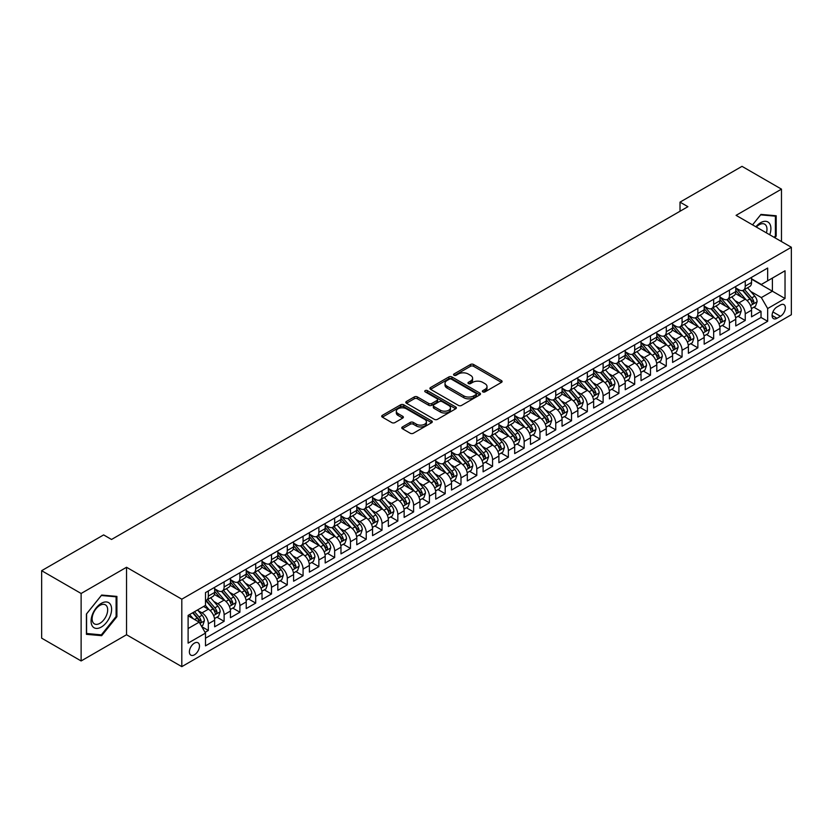 <?xml version="1.0" encoding="UTF-8"?>
<svg xmlns="http://www.w3.org/2000/svg" width="833" height="833" viewBox="0 0 833 833"><rect width="100%" height="100%" fill="white"/><g stroke="black" fill="none" stroke-linecap="round" stroke-linejoin="round"><path stroke-width="1.25" d="M482.828 391.885A1.531 0.885 0 0 0 485.004 391.885L501.466 382.378A2.197 1.27 0 0 0 502.112 381.483A2.197 1.27 0 0 0 501.466 380.587L473.571 364.479A2.197 1.27 0 0 0 470.468 364.479L453.995 373.986A1.531 0.885 0 0 0 453.548 374.611A1.531 0.885 0 0 0 453.995 375.246A1.531 0.885 0 0 0 456.172 375.246L458.296 374.007A7.018 4.05 0 0 1 468.219 374.007L470.541 375.35A7.018 4.05 0 0 1 472.603 378.213A7.018 4.05 0 0 1 470.541 381.077L468.417 382.316A1.531 0.885 0 0 0 467.969 382.941A1.531 0.885 0 0 0 468.417 383.565A1.531 0.885 0 0 0 470.583 383.565L472.717 382.337A7.018 4.05 0 0 1 482.64 382.337L484.962 383.68A7.018 4.05 0 0 1 487.013 386.543A7.018 4.05 0 0 1 484.962 389.407L482.828 390.635A1.531 0.885 0 0 0 482.38 391.26A1.531 0.885 0 0 0 482.828 391.885L482.828 390.635M194.433 654.8A7.143 4.123 120 0 0 199.097 648.501A7.143 4.123 120 0 0 198.004 642.774A7.143 4.123 120 0 0 194.433 643.128A7.143 4.123 120 0 0 189.768 649.428A7.143 4.123 120 0 0 190.861 655.155A7.143 4.123 120 0 0 194.433 654.8M402.422 426.944A2.197 1.27 0 0 0 401.777 427.839A2.197 1.27 0 0 0 402.422 428.735L410.252 433.254A2.197 1.27 0 0 0 413.345 433.254L431.64 422.695A2.197 1.27 0 0 0 432.285 421.8A2.197 1.27 0 0 0 431.64 420.904L403.734 404.796A2.197 1.27 0 0 0 400.642 404.796L382.347 415.355A2.197 1.27 0 0 0 381.701 416.25A2.197 1.27 0 0 0 382.347 417.146L391.802 422.602A2.197 1.27 0 0 0 394.904 422.602L402.735 418.083A2.197 1.27 0 0 0 403.37 417.187A2.197 1.27 0 0 0 402.735 416.292L398.039 413.584A5.862 3.384 0 0 1 396.321 411.19A5.862 3.384 0 0 1 399.944 408.066A5.862 3.384 0 0 1 406.337 408.805L424.705 419.405A5.862 3.384 0 0 1 426.423 421.8A5.862 3.384 0 0 1 422.8 424.924A5.862 3.384 0 0 1 416.406 424.195L413.345 422.425A2.197 1.27 0 0 0 410.252 422.425L402.422 426.944L402.422 428.735L410.252 424.247L410.252 422.425M126.533 567.273L81.124 593.481L41.65 570.688L41.65 638.161L81.124 660.954L126.533 634.746L181.802 666.65L181.802 599.187L126.533 567.273L126.533 634.746M781.479 241.56L781.479 189.143L736.08 215.351L791.35 247.266L181.802 599.187M781.479 189.143L742.005 166.35L680.02 202.138L680.02 211.249M41.65 570.688L103.636 534.911L111.528 539.472L687.912 206.688L680.02 202.138M458.452 405.421A2.197 1.27 0 0 0 461.555 405.421L479.85 394.863A2.197 1.27 0 0 0 480.485 393.967A2.197 1.27 0 0 0 479.85 393.072L451.944 376.964A2.197 1.27 0 0 0 448.841 376.964L430.557 387.522A2.197 1.27 0 0 0 429.911 388.417A2.197 1.27 0 0 0 430.557 389.313L458.452 405.421M425.819 392.218A1.531 0.885 0 0 1 427.381 392.437L427.381 390.615L455.745 406.993A2.197 1.27 0 0 1 456.38 407.878A2.197 1.27 0 0 1 455.745 408.774L437.45 419.343A2.197 1.27 0 0 1 434.347 419.343L406.452 403.234L406.452 401.444A2.197 1.27 0 0 0 405.806 402.339A2.197 1.27 0 0 0 406.452 403.234M406.452 401.444L414.282 396.924A2.197 1.27 0 0 1 417.375 396.924L428.693 403.453A2.197 1.27 0 0 0 431.796 403.453L436.992 400.454A2.197 1.27 0 0 0 437.627 399.559A2.197 1.27 0 0 0 436.992 398.663L425.205 391.864A1.531 0.885 0 0 1 424.757 391.239A1.531 0.885 0 0 1 425.705 390.417A1.531 0.885 0 0 1 427.381 390.615M205.053 632.351L208.333 630.456L201.773 626.676M198.046 610.568L202.013 612.859A8.934 5.154 60 0 1 208.333 623.802L214.643 620.158L214.643 626.812L224.119 621.335L216.934 617.191M213.842 601.457L217.809 603.748A8.934 5.154 60 0 1 224.119 614.681L230.439 611.037L230.439 617.69L239.914 612.224L232.73 608.069M229.627 592.336L233.594 594.627A8.934 5.154 60 0 1 239.914 605.57L246.224 601.915L246.224 608.579L255.7 603.102L248.515 598.958M245.423 583.215L249.39 585.505A8.934 5.154 60 0 1 255.7 596.449L262.02 592.804L262.02 599.458L271.496 593.991L264.311 589.837M261.218 574.104L265.175 576.394A8.934 5.154 60 0 1 271.496 587.327L277.816 583.683L277.816 590.337L287.291 584.87L280.096 580.726M277.004 564.982L280.971 567.273A8.934 5.154 60 0 1 287.291 578.217L293.601 574.572L293.601 581.226L303.077 575.749L295.892 571.605M292.799 555.871L296.756 558.162A8.934 5.154 60 0 1 303.077 569.095L309.397 565.451L309.397 572.104L318.872 566.638L311.688 562.483M308.585 546.75L312.552 549.041A8.934 5.154 60 0 1 318.872 559.984L325.182 556.329L325.182 562.993L334.658 557.516L327.473 553.372M324.381 537.639L328.348 539.919A8.934 5.154 60 0 1 334.658 550.863L340.978 547.219L340.978 553.872L350.454 548.406L343.269 544.251M340.166 528.518L344.133 530.808A8.934 5.154 60 0 1 350.454 541.742L356.774 538.097L356.774 544.751L366.239 539.284L359.054 535.14M355.962 519.396L359.929 521.687A8.934 5.154 60 0 1 366.239 532.631L372.559 528.986L372.559 535.64L382.035 530.163L374.85 526.019M371.757 510.285L375.714 512.576A8.934 5.154 60 0 1 382.035 523.509L388.355 519.865L388.355 526.518L397.83 521.052L390.646 516.908M387.543 501.164L391.51 503.455A8.934 5.154 60 0 1 397.83 514.398L404.14 510.744L404.14 517.408L413.616 511.931L406.431 507.786M403.339 492.053L407.306 494.333A8.934 5.154 60 0 1 413.616 505.277L419.936 501.633L419.936 508.286L429.411 502.82L422.227 498.665M419.124 482.932L423.091 485.223A8.934 5.154 60 0 1 429.411 496.166L435.721 492.511L435.721 499.165L445.197 493.698L438.012 489.554M434.92 473.81L438.887 476.101A8.934 5.154 60 0 1 445.197 487.045L451.517 483.4L451.517 490.054L460.993 484.587L453.808 480.433M450.715 464.699L454.672 466.99A8.934 5.154 60 0 1 460.993 477.923L467.313 474.279L467.313 480.933L476.788 475.466L469.604 471.322M466.501 455.578L470.468 457.869A8.934 5.154 60 0 1 476.788 468.812L483.098 465.168L483.098 471.822L492.574 466.345L485.389 462.2M482.297 446.467L486.264 448.748A8.934 5.154 60 0 1 492.574 459.691L498.894 456.047L498.894 462.7L508.369 457.234L501.185 453.079M498.082 437.346L502.049 439.637A8.934 5.154 60 0 1 508.369 450.58L514.679 446.925L514.679 453.589L524.155 448.112L516.97 443.968M513.878 428.224L517.845 430.515A8.934 5.154 60 0 1 524.155 441.459L530.475 437.814L530.475 444.468L539.951 439.001L532.766 434.847M529.673 419.114L533.63 421.404A8.934 5.154 60 0 1 539.951 432.337L546.271 428.693L546.271 435.347L555.746 429.88L548.551 425.736M545.459 409.992L549.426 412.283A8.934 5.154 60 0 1 555.746 423.226L562.056 419.582L562.056 426.236L571.532 420.759L564.347 416.615M561.255 400.881L565.211 403.162A8.934 5.154 60 0 1 571.532 414.105L577.852 410.461L577.852 417.114L587.327 411.648L580.143 407.493M577.04 391.76L581.007 394.051A8.934 5.154 60 0 1 587.327 404.994L593.637 401.339L593.637 408.003L603.113 402.526L595.928 398.382M592.836 382.639L596.803 384.929A8.934 5.154 60 0 1 603.113 395.873L609.433 392.228L609.433 398.882L618.909 393.415L611.724 389.261M608.621 373.528L612.588 375.818A8.934 5.154 60 0 1 618.909 386.751L625.219 383.107L625.219 389.761L634.694 384.294L627.509 380.15M624.417 364.406L628.384 366.697A8.934 5.154 60 0 1 634.694 377.641L641.014 373.996L641.014 380.65L650.49 375.173L643.305 371.029M640.213 355.295L644.169 357.576A8.934 5.154 60 0 1 650.49 368.519L656.81 364.875L656.81 371.528L666.285 366.062L659.101 361.907M655.998 346.174L659.965 348.465A8.934 5.154 60 0 1 666.285 359.408L672.595 355.753L672.595 362.417L682.071 356.941L674.886 352.796M671.794 337.053L675.761 339.343A8.934 5.154 60 0 1 682.071 350.287L688.391 346.643L688.391 353.296L697.867 347.83L690.682 343.675M687.579 327.942L691.546 330.232A8.934 5.154 60 0 1 697.867 341.166L704.177 337.521L704.177 344.175L713.652 338.708L706.467 334.564M703.375 318.82L707.342 321.111A8.934 5.154 60 0 1 713.652 332.055L719.972 328.41L719.972 335.064L729.448 329.587L722.263 325.443M719.171 309.709L723.127 312A8.934 5.154 60 0 1 729.448 322.933L735.768 319.289L735.768 325.942L745.243 320.476L745.243 313.822A8.934 5.154 -120 0 0 738.923 302.879L734.956 300.588M738.059 316.321L745.243 320.476M214.643 620.158A8.934 5.154 -120 0 0 208.333 609.215L203.596 606.476M230.439 611.037A8.934 5.154 -120 0 0 224.119 600.093L214.352 594.46M246.224 601.915A8.934 5.154 -120 0 0 239.914 590.982L230.147 585.339M262.02 592.804A8.934 5.154 -120 0 0 255.7 581.861L245.933 576.228M277.816 583.683A8.934 5.154 -120 0 0 271.496 572.74L261.729 567.106M293.601 574.572A8.934 5.154 -120 0 0 287.291 563.629L277.524 557.985M309.397 565.451A8.934 5.154 -120 0 0 303.077 554.507L293.31 548.874M325.182 556.329A8.934 5.154 -120 0 0 318.872 545.396L309.105 539.753M340.978 547.219A8.934 5.154 -120 0 0 334.658 536.275L324.891 530.642M356.774 538.097A8.934 5.154 -120 0 0 350.454 527.164L340.687 521.52M372.559 528.986A8.934 5.154 -120 0 0 366.239 518.043L356.482 512.399M388.355 519.865A8.934 5.154 -120 0 0 382.035 508.921L372.268 503.288M404.14 510.744A8.934 5.154 -120 0 0 397.83 499.81L388.063 494.167M419.936 501.633A8.934 5.154 -120 0 0 413.616 490.689L403.849 485.056M435.721 492.511A8.934 5.154 -120 0 0 429.411 481.578L419.645 475.935M451.517 483.4A8.934 5.154 -120 0 0 445.197 472.457L435.43 466.813M467.313 474.279A8.934 5.154 -120 0 0 460.993 463.335L451.226 457.702M483.098 465.168A8.934 5.154 -120 0 0 476.788 454.224L467.021 448.581M498.894 456.047A8.934 5.154 -120 0 0 492.574 445.103L482.807 439.47M514.679 446.925A8.934 5.154 -120 0 0 508.369 435.992L498.603 430.349M530.475 437.814A8.934 5.154 -120 0 0 524.155 426.871L514.388 421.238M546.271 428.693A8.934 5.154 -120 0 0 539.951 417.75L530.184 412.116M562.056 419.582A8.934 5.154 -120 0 0 555.746 408.639L545.979 402.995M577.852 410.461A8.934 5.154 -120 0 0 571.532 399.517L561.765 393.884M593.637 401.339A8.934 5.154 -120 0 0 587.327 390.406L577.561 384.763M609.433 392.228A8.934 5.154 -120 0 0 603.113 381.285L593.346 375.652M625.219 383.107A8.934 5.154 -120 0 0 618.909 372.164L609.142 366.53M641.014 373.996A8.934 5.154 -120 0 0 634.694 363.053L624.937 357.409M656.81 364.875A8.934 5.154 -120 0 0 650.49 353.931L640.723 348.298M672.595 355.753A8.934 5.154 -120 0 0 666.285 344.82L656.519 339.177M688.391 346.643A8.934 5.154 -120 0 0 682.071 335.699L672.304 330.066M704.177 337.521A8.934 5.154 -120 0 0 697.867 326.578L688.1 320.944M719.972 328.41A8.934 5.154 -120 0 0 713.652 317.467L703.885 311.823M735.768 319.289A8.934 5.154 -120 0 0 729.448 308.345L719.681 302.712M780.459 304.972L776.981 306.981A6.924 3.998 120 0 0 772.462 313.083A6.924 3.998 120 0 0 773.513 318.633A6.924 3.998 120 0 0 776.981 318.289L780.459 316.28A6.924 3.998 120 0 0 784.978 310.178A6.924 3.998 120 0 0 783.915 304.628A6.924 3.998 120 0 0 780.459 304.972M181.802 666.65L791.35 314.728L791.35 247.266M188.112 628.54L199.17 622.157L205.491 633.101L205.491 645.867L767.662 321.299L767.662 308.533L761.341 297.589L750.752 291.467M205.491 633.101L188.112 643.128L188.112 615.41L205.491 605.383L205.491 592.617L767.662 268.049L767.662 280.815L785.03 270.787L785.03 298.506L767.662 308.533M214.643 588.796L217.809 590.618A8.934 5.154 60 0 0 222.265 591.055L228.586 587.411A8.934 5.154 -120 0 0 230.439 583.319L230.439 578.217M230.439 579.674L233.594 581.496A8.934 5.154 60 0 0 238.061 581.944L244.381 578.289A8.934 5.154 -120 0 0 246.224 574.208L246.224 569.095M246.224 570.553L249.39 572.375A8.934 5.154 60 0 0 253.857 572.823L260.167 569.178A8.934 5.154 -120 0 0 262.02 565.086L262.02 559.984M262.02 561.442L265.175 563.264A8.934 5.154 60 0 0 269.642 563.702L275.962 560.057A8.934 5.154 -120 0 0 277.816 555.965L277.816 550.863M277.816 552.321L280.971 554.143A8.934 5.154 60 0 0 285.438 554.591L291.748 550.946A8.934 5.154 -120 0 0 293.601 546.854L293.601 541.742M293.601 543.21L296.756 545.032A8.934 5.154 60 0 0 301.223 545.469L307.544 541.825A8.934 5.154 -120 0 0 309.397 537.733L309.397 532.631M309.397 534.088L312.552 535.911A8.934 5.154 60 0 0 317.019 536.358L323.339 532.704A8.934 5.154 -120 0 0 325.182 528.622L325.182 523.509M325.182 524.967L328.348 526.789A8.934 5.154 60 0 0 332.815 527.237L339.125 523.593A8.934 5.154 -120 0 0 340.978 519.5L340.978 514.398M340.978 515.856L344.133 517.678A8.934 5.154 60 0 0 348.6 518.116L354.92 514.471A8.934 5.154 -120 0 0 356.774 510.379L356.774 505.277M356.774 506.735L359.929 508.557A8.934 5.154 60 0 0 364.396 509.005L370.706 505.36A8.934 5.154 -120 0 0 372.559 501.268L372.559 496.156M372.559 497.624L375.714 499.446A8.934 5.154 60 0 0 380.181 499.883L386.502 496.239A8.934 5.154 -120 0 0 388.355 492.147L388.355 487.045M388.355 488.502L391.51 490.325A8.934 5.154 60 0 0 395.977 490.772L402.297 487.118A8.934 5.154 -120 0 0 404.14 483.036L404.14 477.923M404.14 479.381L407.306 481.214A8.934 5.154 60 0 0 411.773 481.651L418.083 478.007A8.934 5.154 -120 0 0 419.936 473.915L419.936 468.812M419.936 470.27L423.091 472.092A8.934 5.154 60 0 0 427.558 472.53L433.878 468.885A8.934 5.154 -120 0 0 435.721 464.793L435.721 459.691M435.721 461.149L438.887 462.971A8.934 5.154 60 0 0 443.354 463.419L449.664 459.774A8.934 5.154 -120 0 0 451.517 455.682L451.517 450.57M451.517 452.038L454.672 453.86A8.934 5.154 60 0 0 459.139 454.297L465.46 450.653A8.934 5.154 -120 0 0 467.313 446.561L467.313 441.459M467.313 442.917L470.468 444.739A8.934 5.154 60 0 0 474.935 445.186L481.255 441.532A8.934 5.154 -120 0 0 483.098 437.45L483.098 432.337M483.098 433.795L486.264 435.628A8.934 5.154 60 0 0 490.72 436.065L497.041 432.421A8.934 5.154 -120 0 0 498.894 428.329L498.894 423.226M498.894 424.684L502.049 426.506A8.934 5.154 60 0 0 506.516 426.944L512.836 423.299A8.934 5.154 -120 0 0 514.679 419.207L514.679 414.105M514.679 415.563L517.845 417.385A8.934 5.154 60 0 0 522.312 417.833L528.622 414.188A8.934 5.154 -120 0 0 530.475 410.096L530.475 404.994M530.475 406.452L533.63 408.274A8.934 5.154 60 0 0 538.097 408.711L544.418 405.067A8.934 5.154 -120 0 0 546.271 400.975L546.271 395.873M546.271 397.331L549.426 399.153A8.934 5.154 60 0 0 553.893 399.601L560.203 395.946A8.934 5.154 -120 0 0 562.056 391.864L562.056 386.751M562.056 388.209L565.211 390.042A8.934 5.154 60 0 0 569.678 390.479L575.999 386.835A8.934 5.154 -120 0 0 577.852 382.743L577.852 377.641M577.852 379.098L581.007 380.92A8.934 5.154 60 0 0 585.474 381.358L591.794 377.713A8.934 5.154 -120 0 0 593.637 373.632L593.637 368.519M593.637 369.977L596.803 371.799A8.934 5.154 60 0 0 601.27 372.247L607.58 368.603A8.934 5.154 -120 0 0 609.433 364.51L609.433 359.408M609.433 360.866L612.588 362.688A8.934 5.154 60 0 0 617.055 363.126L623.376 359.481A8.934 5.154 -120 0 0 625.219 355.389L625.219 350.287M625.219 351.745L628.384 353.567A8.934 5.154 60 0 0 632.851 354.015L639.161 350.36A8.934 5.154 -120 0 0 641.014 346.278L641.014 341.166M641.014 342.623L644.169 344.456A8.934 5.154 60 0 0 648.636 344.893L654.957 341.249A8.934 5.154 -120 0 0 656.81 337.157L656.81 332.055M656.81 333.512L659.965 335.335A8.934 5.154 60 0 0 664.432 335.782L670.752 332.128A8.934 5.154 -120 0 0 672.595 328.046L672.595 322.933M672.595 324.391L675.761 326.213A8.934 5.154 60 0 0 680.228 326.661L686.538 323.017A8.934 5.154 -120 0 0 688.391 318.924L688.391 313.822M688.391 315.28L691.546 317.102A8.934 5.154 60 0 0 696.013 317.54L702.334 313.895A8.934 5.154 -120 0 0 704.177 309.803L704.177 304.701M704.177 306.159L707.342 307.981A8.934 5.154 60 0 0 711.809 308.429L718.119 304.774A8.934 5.154 -120 0 0 719.972 300.692L719.972 295.58M719.972 297.048L723.127 298.87A8.934 5.154 60 0 0 727.594 299.307L733.915 295.663A8.934 5.154 -120 0 0 735.768 291.571L735.768 286.469M205.491 638.203L761.029 317.467L761.029 311.355L751.553 316.832L751.553 310.168A8.934 5.154 -120 0 0 745.243 299.234L735.477 293.591M735.768 287.926L738.923 289.749A8.934 5.154 -120 0 0 743.39 290.196A8.934 5.154 -120 0 0 745.243 286.104L745.243 280.992M743.39 290.196L749.71 286.542A8.934 5.154 -120 0 0 751.553 282.46L751.553 277.347M208.333 590.982L208.333 596.084A8.934 5.154 60 0 1 206.48 600.177A8.934 5.154 60 0 1 205.491 600.531M206.48 600.177L212.8 596.522A8.934 5.154 -120 0 0 214.643 592.44L214.643 587.327M224.119 581.861L224.119 586.963A8.934 5.154 60 0 1 222.265 591.055M239.914 572.74L239.914 577.852A8.934 5.154 60 0 1 238.061 581.944M255.7 563.629L255.7 568.731A8.934 5.154 60 0 1 253.857 572.823M271.496 554.507L271.496 559.62A8.934 5.154 60 0 1 269.642 563.702M287.291 545.396L287.291 550.498A8.934 5.154 60 0 1 285.438 554.591M303.077 536.275L303.077 541.377A8.934 5.154 60 0 1 301.223 545.469M318.872 527.154L318.872 532.266A8.934 5.154 60 0 1 317.019 536.358M334.658 518.043L334.658 523.145A8.934 5.154 60 0 1 332.815 527.237M350.454 508.921L350.454 514.034A8.934 5.154 60 0 1 348.6 518.116M366.239 499.81L366.239 504.913A8.934 5.154 60 0 1 364.396 509.005M382.035 490.689L382.035 495.791A8.934 5.154 60 0 1 380.181 499.883M397.83 481.578L397.83 486.68A8.934 5.154 60 0 1 395.977 490.772M413.616 472.457L413.616 477.559A8.934 5.154 60 0 1 411.773 481.651M429.411 463.335L429.411 468.448A8.934 5.154 60 0 1 427.558 472.53M445.197 454.224L445.197 459.327A8.934 5.154 60 0 1 443.354 463.419M460.993 445.103L460.993 450.205A8.934 5.154 60 0 1 459.139 454.297M476.788 435.992L476.788 441.094A8.934 5.154 60 0 1 474.935 445.186M492.574 426.871L492.574 431.973A8.934 5.154 60 0 1 490.72 436.065M508.369 417.75L508.369 422.862A8.934 5.154 60 0 1 506.516 426.944M524.155 408.639L524.155 413.741A8.934 5.154 60 0 1 522.312 417.833M539.951 399.517L539.951 404.63A8.934 5.154 60 0 1 538.097 408.711M555.746 390.406L555.746 395.508A8.934 5.154 60 0 1 553.893 399.601M571.532 381.285L571.532 386.387A8.934 5.154 60 0 1 569.678 390.479M587.327 372.164L587.327 377.276A8.934 5.154 60 0 1 585.474 381.358M603.113 363.053L603.113 368.155A8.934 5.154 60 0 1 601.27 372.247M618.909 353.931L618.909 359.044A8.934 5.154 60 0 1 617.055 363.126M634.694 344.82L634.694 349.922A8.934 5.154 60 0 1 632.851 354.015M650.49 335.699L650.49 340.801A8.934 5.154 60 0 1 648.636 344.893M666.285 326.578L666.285 331.69A8.934 5.154 60 0 1 664.432 335.782M682.071 317.467L682.071 322.569A8.934 5.154 60 0 1 680.228 326.661M697.867 308.345L697.867 313.458A8.934 5.154 60 0 1 696.013 317.54M713.652 299.234L713.652 304.337A8.934 5.154 60 0 1 711.809 308.429M729.448 290.113L729.448 295.215A8.934 5.154 60 0 1 727.594 299.307M729.448 322.933L729.448 329.587M713.652 332.055L713.652 338.708M697.867 341.166L697.867 347.83M682.071 350.287L682.071 356.941M666.285 359.408L666.285 366.062M650.49 368.519L650.49 375.173M634.694 377.641L634.694 384.294M618.909 386.751L618.909 393.415M603.113 395.873L603.113 402.526M587.327 404.994L587.327 411.648M571.532 414.105L571.532 420.759M555.746 423.226L555.746 429.88M539.951 432.337L539.951 439.001M524.155 441.459L524.155 448.112M508.369 450.58L508.369 457.234M492.574 459.691L492.574 466.345M476.788 468.812L476.788 475.466M460.993 477.923L460.993 484.587M445.197 487.045L445.197 493.698M429.411 496.166L429.411 502.82M413.616 505.277L413.616 511.931M397.83 514.398L397.83 521.052M382.035 523.509L382.035 530.163M366.239 532.631L366.239 539.284M350.454 541.742L350.454 548.406M334.658 550.863L334.658 557.516M318.872 559.984L318.872 566.638M303.077 569.095L303.077 575.749M287.291 578.217L287.291 584.87M271.496 587.327L271.496 593.991M255.7 596.449L255.7 603.102M239.914 605.57L239.914 612.224M224.119 614.681L224.119 621.335M208.333 623.802L208.333 630.456M199.17 622.157L188.112 615.774M761.341 297.589L772.399 291.206L772.399 278.076L785.03 270.787M751.553 279.17L785.03 298.506M751.553 278.805L761.341 284.459L767.662 280.815M81.124 593.481L81.124 660.954M753.844 307.21L761.029 311.355M761.029 317.467L767.662 321.299M774.857 237.738L776.189 236.093L776.189 215.768L760.956 214.404L752.553 224.858L760.633 214.862L775.398 216.174L775.398 235.864L774.201 237.363M86.424 634.33L101.657 635.683L116.901 616.732L116.901 596.407L101.657 595.054L86.424 614.004L86.424 634.33M775.398 235.635L776.189 236.093M116.11 616.274L116.901 616.732M100.043 634.756L101.657 635.683M483.442 392.104L484.962 391.229A7.018 4.05 0 0 0 487.013 388.365L487.013 386.543M472.603 378.213L472.603 380.046A7.018 4.05 0 0 1 470.541 382.909L469.031 383.784M501.435 382.399L473.571 366.301A2.197 1.27 0 0 0 470.468 366.301L454.61 375.454M479.818 394.884L451.944 378.786A2.197 1.27 0 0 0 448.841 378.786L430.588 389.334M475.966 394.592A1.531 0.885 0 0 0 476.424 393.967A1.531 0.885 0 0 0 475.966 393.343L451.476 379.202A1.531 0.885 0 0 0 449.31 379.202L447.061 380.504A7.018 4.05 0 0 0 445.009 383.367A7.018 4.05 0 0 0 447.061 386.231L463.804 395.894A7.018 4.05 0 0 0 473.727 395.894L475.966 394.592L475.966 396.414A1.531 0.885 0 0 0 476.424 395.79L476.424 393.967M445.009 383.367L445.009 385.19A7.018 4.05 0 0 0 447.061 388.053L447.061 386.231M475.966 396.414L473.727 397.716A7.018 4.05 0 0 1 463.804 397.716L447.061 388.053M406.483 403.245L414.282 398.747L414.282 396.924M437.627 399.559L437.627 401.381A2.197 1.27 0 0 1 436.992 402.277L431.796 405.275A2.197 1.27 0 0 1 428.693 405.275L417.375 398.747A2.197 1.27 0 0 0 414.282 398.747M427.381 392.437L455.713 408.795M440.438 410.232A5.862 3.384 0 0 0 446.821 410.971A5.862 3.384 0 0 0 450.445 407.837A5.862 3.384 0 0 0 448.727 405.442L442.261 401.704A2.197 1.27 0 0 0 439.158 401.704L433.962 404.703A2.197 1.27 0 0 0 433.327 405.598A2.197 1.27 0 0 0 433.962 406.494L440.438 410.232L440.438 412.054A5.862 3.384 0 0 0 446.821 412.793A5.862 3.384 0 0 0 450.445 409.659L450.445 407.837M433.327 405.598L433.327 407.42A2.197 1.27 0 0 0 433.962 408.316L433.962 406.494M440.438 412.054L433.962 408.316M426.423 421.8L426.423 423.622A5.862 3.384 0 0 1 422.8 426.746A5.862 3.384 0 0 1 416.406 426.017L413.345 424.247A2.197 1.27 0 0 0 410.252 424.247M396.321 411.19L396.321 413.022A5.862 3.384 0 0 0 398.039 415.417L398.039 413.584M402.703 418.104L398.039 415.417M431.609 422.706L403.734 406.619A2.197 1.27 0 0 0 400.642 406.619L382.378 417.166M751.418 308.606L755.5 306.252L757.082 301.692A5.914 3.415 -120 0 0 754.781 296.131L747.565 287.781M746.118 299.807L737.559 289.905A17.087 9.861 -120 0 0 735.768 288.02M741.422 297.027L736.643 291.488A14.182 8.184 -120 0 0 735.768 290.53M742.588 290.509L749.877 298.964A5.914 3.415 60 0 1 751.991 303.035C752.886 304.232 753.511 303.868 753.886 301.942A5.914 3.415 -120 0 0 751.772 297.87L744.567 289.509M743.015 290.373L750.856 299.453A3.02 1.739 60 0 1 751.616 300.63L753.886 301.942M751.991 303.035L752.418 303.743M769.734 234.781A14.515 8.382 120 0 0 760.633 222.692A14.515 8.382 120 0 0 755.885 226.784M766.412 232.865A10.996 6.341 120 0 0 764.694 224.192A10.996 6.341 120 0 0 759.196 224.743A10.996 6.341 120 0 0 756.322 227.034M774.419 215.612L775.398 216.174M110.227 615.983A14.515 8.382 120 0 0 106.478 601.957A14.515 8.382 120 0 0 92.453 614.39A14.515 8.382 120 0 0 96.212 628.415A14.515 8.382 120 0 0 110.227 615.983M106.634 614.952A10.996 6.341 120 0 0 105.395 604.831A10.996 6.341 120 0 0 93.171 613.754A10.996 6.341 120 0 0 94.41 623.875A10.996 6.341 120 0 0 106.634 614.952M86.58 633.549L86.58 613.869L101.345 595.501L116.11 596.813L116.11 616.503L101.345 634.871L86.424 633.465M115.131 596.251L116.11 596.813M735.633 317.727L739.714 315.363L741.287 310.813A5.914 3.415 -120 0 0 738.986 305.253L731.77 296.902M730.322 308.928L721.763 299.016A17.087 9.861 -120 0 0 719.972 297.142M725.637 306.148L720.847 300.609A14.182 8.184 -120 0 0 719.972 299.651M726.793 299.63L734.092 308.075A5.914 3.415 60 0 1 736.205 312.156C737.09 313.343 737.726 312.979 738.1 311.063A5.914 3.415 -120 0 0 735.987 306.981L728.771 298.631M727.219 299.495L735.06 308.574A3.02 1.739 60 0 1 735.82 309.751L738.1 311.063M736.205 312.156L736.632 312.854M719.837 326.838L723.919 324.485L725.501 319.924A5.914 3.415 -120 0 0 723.19 314.374L715.984 306.013M714.537 318.039L705.978 308.137A17.087 9.861 -120 0 0 704.177 306.263M709.841 315.259L705.051 309.72A14.182 8.184 -120 0 0 704.177 308.772M710.997 308.751L718.296 317.196A5.914 3.415 60 0 1 720.41 321.278C721.295 322.465 721.93 322.1 722.305 320.174A5.914 3.415 -120 0 0 720.191 316.103L712.975 307.752M711.434 308.606L719.275 317.685A3.02 1.739 60 0 1 720.035 318.862L722.305 320.174M720.41 321.278L720.837 321.975M704.052 335.959L708.133 333.606L709.706 329.045A5.914 3.415 -120 0 0 707.404 323.485L700.189 315.134M698.741 327.161L690.182 317.248A17.087 9.861 -120 0 0 688.391 315.374M694.045 324.381L689.266 318.841A14.182 8.184 -120 0 0 688.391 317.883M695.211 317.862L702.511 326.317A5.914 3.415 60 0 1 704.614 330.389C705.509 331.576 706.134 331.211 706.509 329.295A5.914 3.415 -120 0 0 704.406 325.224L697.19 316.863M695.638 317.727L703.479 326.807A3.02 1.739 60 0 1 704.239 327.983L706.509 329.295M704.614 330.389L705.051 331.097M688.256 345.081L692.338 342.717L693.92 338.156A5.914 3.415 -120 0 0 691.609 332.606L684.393 324.256M682.945 336.282L674.397 326.369A17.087 9.861 -120 0 0 672.595 324.495M678.26 333.502L673.47 327.952A14.182 8.184 -120 0 0 672.595 327.005M679.416 326.984L686.715 335.428A5.914 3.415 60 0 1 688.829 339.51C689.714 340.697 690.349 340.333 690.724 338.417A5.914 3.415 -120 0 0 688.61 334.335L681.394 325.984M679.843 326.838L687.694 335.918A3.02 1.739 60 0 1 688.454 337.105L690.724 338.417M688.829 339.51L689.255 340.208M672.47 354.192L676.542 351.838L678.124 347.278A5.914 3.415 -120 0 0 675.823 341.717L668.607 333.367M667.16 345.393L658.601 335.491A17.087 9.861 -120 0 0 656.81 333.606M662.464 342.613L657.685 337.073A14.182 8.184 -120 0 0 656.81 336.115M663.63 336.095L670.929 344.55A5.914 3.415 60 0 1 673.033 348.621C673.928 349.818 674.553 349.454 674.928 347.528A5.914 3.415 -120 0 0 672.825 343.456L665.609 335.095M664.057 335.959L671.898 345.039A3.02 1.739 60 0 1 672.658 346.216L674.928 347.528M673.033 348.621L673.47 349.329M656.675 363.313L660.756 360.949L662.329 356.399A5.914 3.415 -120 0 0 660.028 350.839L652.812 342.488M651.364 354.514L642.816 344.602A17.087 9.861 -120 0 0 641.014 342.727M646.679 351.734L641.889 346.195A14.182 8.184 -120 0 0 641.014 345.237M647.835 345.216L655.134 353.661A5.914 3.415 60 0 1 657.247 357.742C658.132 358.929 658.768 358.565 659.142 356.649A5.914 3.415 -120 0 0 657.029 352.567L649.813 344.216M648.261 345.081L656.102 354.16A3.02 1.739 60 0 1 656.862 355.337L659.142 356.649M657.247 357.742L657.674 358.44M640.879 372.424L644.961 370.071L646.543 365.51A5.914 3.415 -120 0 0 644.232 359.96L637.026 351.599M635.579 363.625L627.02 353.723A17.087 9.861 -120 0 0 625.219 351.838M630.883 360.845L626.093 355.306A14.182 8.184 -120 0 0 625.219 354.358M632.039 354.337L639.338 362.782A5.914 3.415 60 0 1 641.452 366.864C642.337 368.051 642.972 367.686 643.347 365.76A5.914 3.415 -120 0 0 641.233 361.689L634.017 353.338M632.476 354.192L640.317 363.271A3.02 1.739 60 0 1 641.077 364.448L643.347 365.76M641.452 366.864L641.879 367.561M625.094 381.545L629.175 379.192L630.748 374.631A5.914 3.415 -120 0 0 628.446 369.071L621.231 360.72M619.783 372.747L611.224 362.834A17.087 9.861 -120 0 0 609.433 360.96M615.087 369.967L610.308 364.427A14.182 8.184 -120 0 0 609.433 363.469M616.253 363.448L623.553 371.903A5.914 3.415 60 0 1 625.656 375.975C626.551 377.162 627.176 376.797 627.551 374.881A5.914 3.415 -120 0 0 625.448 370.81L618.232 362.449M616.68 363.313L624.521 372.393A3.02 1.739 60 0 1 625.281 373.569L627.551 374.881M625.656 375.975L626.093 376.683M609.298 390.667L613.38 388.303L614.962 383.742A5.914 3.415 -120 0 0 612.651 378.192L605.435 369.831M603.998 381.858L595.439 371.955A17.087 9.861 -120 0 0 593.637 370.081M599.302 379.077L594.512 373.538A14.182 8.184 -120 0 0 593.637 372.59M600.458 372.57L607.757 381.014A5.914 3.415 60 0 1 609.871 385.096C610.756 386.283 611.391 385.918 611.766 384.003A5.914 3.415 -120 0 0 609.652 379.921L602.436 371.57M600.895 372.424L608.736 381.504A3.02 1.739 60 0 1 609.496 382.691L611.766 384.003M609.871 385.096L610.297 385.794M593.513 399.778L597.584 397.424L599.166 392.864A5.914 3.415 -120 0 0 596.865 387.303L589.649 378.953M588.202 390.979L579.643 381.077A17.087 9.861 -120 0 0 577.852 379.192M583.506 388.199L578.727 382.659A14.182 8.184 -120 0 0 577.852 381.701M584.672 381.681L591.971 390.136A5.914 3.415 60 0 1 594.075 394.207C594.97 395.404 595.595 395.04 595.97 393.114A5.914 3.415 -120 0 0 593.867 389.042L586.651 380.681M585.099 381.545L592.94 390.625A3.02 1.739 60 0 1 593.7 391.802L595.97 393.114M594.075 394.207L594.512 394.915M577.717 408.899L581.798 406.535L583.371 401.985A5.914 3.415 -120 0 0 581.07 396.425L573.854 388.074M572.406 400.1L563.858 390.188A17.087 9.861 -120 0 0 562.056 388.313M567.721 397.32L562.931 391.781A14.182 8.184 -120 0 0 562.056 390.823M568.877 390.802L576.176 399.246A5.914 3.415 60 0 1 578.289 403.328C579.174 404.515 579.81 404.151 580.185 402.235A5.914 3.415 -120 0 0 578.071 398.153L570.855 389.802M569.303 390.667L577.144 399.746A3.02 1.739 60 0 1 577.904 400.923L580.185 402.235M578.289 403.328L578.716 404.026M561.921 418.01L566.003 415.657L567.585 411.096A5.914 3.415 -120 0 0 565.284 405.546L558.068 397.185M556.621 409.211L548.062 399.309A17.087 9.861 -120 0 0 546.271 397.424M551.925 406.431L547.135 400.892A14.182 8.184 -120 0 0 546.271 399.944M553.091 399.913L560.38 408.368A5.914 3.415 60 0 1 562.494 412.439C563.379 413.637 564.014 413.272 564.389 411.346A5.914 3.415 -120 0 0 562.275 407.275L555.059 398.924M553.518 399.778L561.359 408.857A3.02 1.739 60 0 1 562.119 410.034L564.389 411.346M562.494 412.439L562.921 413.147M546.136 427.131L550.217 424.778L551.79 420.217A5.914 3.415 -120 0 0 549.488 414.657L542.273 406.306M540.825 418.333L532.266 408.42A17.087 9.861 -120 0 0 530.475 406.546M536.14 415.552L531.35 410.013A14.182 8.184 -120 0 0 530.475 409.055M537.295 409.034L544.595 417.489A5.914 3.415 60 0 1 546.698 421.56C547.593 422.748 548.229 422.383 548.593 420.467A5.914 3.415 -120 0 0 546.49 416.385L539.274 408.035M537.722 408.899L545.563 417.979A3.02 1.739 60 0 1 546.323 419.155L548.593 420.467M546.698 421.56L547.135 422.258M530.34 436.242L534.422 433.889L536.004 429.328A5.914 3.415 -120 0 0 533.693 423.778L526.477 415.417M525.04 427.444L516.481 417.541A17.087 9.861 -120 0 0 514.679 415.667M520.344 424.663L515.554 419.124A14.182 8.184 -120 0 0 514.679 418.176M521.5 418.156L528.799 426.6A5.914 3.415 60 0 1 530.913 430.682C531.798 431.869 532.433 431.504 532.808 429.589A5.914 3.415 -120 0 0 530.694 425.507L523.478 417.156M521.937 418.01L529.778 427.09A3.02 1.739 60 0 1 530.538 428.277L532.808 429.589M530.913 430.682L531.339 431.379M514.555 445.363L518.636 443.01L520.209 438.45A5.914 3.415 -120 0 0 517.907 432.889L510.691 424.538M509.244 436.565L500.685 426.663A17.087 9.861 -120 0 0 498.894 424.778M504.548 433.785L499.769 428.245A14.182 8.184 -120 0 0 498.894 427.287M505.714 427.267L513.013 435.721A5.914 3.415 60 0 1 515.117 439.793C516.012 440.99 516.637 440.626 517.012 438.699A5.914 3.415 -120 0 0 514.909 434.628L507.693 426.267M506.141 427.131L513.982 436.211A3.02 1.739 60 0 1 514.742 437.387L517.012 438.699M515.117 439.793L515.554 440.501M498.759 454.485L502.84 452.121L504.423 447.571A5.914 3.415 -120 0 0 502.112 442.011L494.896 433.66M493.448 445.686L484.9 435.774A17.087 9.861 -120 0 0 483.098 433.899M488.763 442.906L483.973 437.356A14.182 8.184 -120 0 0 483.098 436.409M489.919 436.388L497.218 444.832A5.914 3.415 60 0 1 499.331 448.914C500.216 450.101 500.852 449.737 501.227 447.821A5.914 3.415 -120 0 0 499.113 443.739L491.897 435.388M490.345 436.253L498.196 445.332A3.02 1.739 60 0 1 498.946 446.509L501.227 447.821M499.331 448.914L499.758 449.612M482.963 463.596L487.045 461.243L488.627 456.682A5.914 3.415 -120 0 0 486.326 451.132L479.11 442.771M477.663 454.797L469.104 444.895A17.087 9.861 -120 0 0 467.313 443.01M472.967 452.017L468.188 446.478A14.182 8.184 -120 0 0 467.313 445.53M474.133 445.499L481.422 453.954A5.914 3.415 60 0 1 483.536 458.025C484.431 459.222 485.056 458.858 485.431 456.932A5.914 3.415 -120 0 0 483.317 452.86L476.112 444.51M474.56 445.363L482.401 454.443A3.02 1.739 60 0 1 483.161 455.62L485.431 456.932M483.536 458.025L483.963 458.733M467.178 472.717L471.259 470.364L472.832 465.803A5.914 3.415 -120 0 0 470.53 460.243L463.315 451.892M461.867 463.919L453.308 454.006A17.087 9.861 -120 0 0 451.517 452.132M457.182 461.138L452.392 455.599A14.182 8.184 -120 0 0 451.517 454.641M458.337 454.62L465.637 463.075A5.914 3.415 60 0 1 467.75 467.146C468.635 468.333 469.271 467.969 469.645 466.053A5.914 3.415 -120 0 0 467.532 461.971L460.316 453.621M458.764 454.485L466.605 463.565A3.02 1.739 60 0 1 467.365 464.741L469.645 466.053M467.75 467.146L468.177 467.844M451.382 481.828L455.464 479.475L457.046 474.914A5.914 3.415 -120 0 0 454.735 469.364L447.529 461.003M446.082 473.029L437.523 463.127A17.087 9.861 -120 0 0 435.721 461.253M441.386 470.249L436.596 464.71A14.182 8.184 -120 0 0 435.721 463.762M442.542 463.742L449.841 472.186A5.914 3.415 60 0 1 451.955 476.268C452.84 477.455 453.475 477.09 453.85 475.174A5.914 3.415 -120 0 0 451.736 471.093L444.52 462.742M442.979 463.596L450.82 472.675A3.02 1.739 60 0 1 451.58 473.862L453.85 475.174M451.955 476.268L452.381 476.965M435.597 490.949L439.678 488.596L441.251 484.035A5.914 3.415 -120 0 0 438.949 478.475L431.733 470.124M430.286 482.151L421.727 472.249A17.087 9.861 -120 0 0 419.936 470.364M425.59 479.371L420.811 473.831A14.182 8.184 -120 0 0 419.936 472.873M426.756 472.852L434.055 481.307A5.914 3.415 60 0 1 436.159 485.379C437.054 486.576 437.679 486.212 438.054 484.285A5.914 3.415 -120 0 0 435.951 480.214L428.735 471.853M427.183 472.717L435.024 481.797A3.02 1.739 60 0 1 435.784 482.973L438.054 484.285M436.159 485.379L436.596 486.087M419.801 500.071L423.882 497.707L425.465 493.157A5.914 3.415 -120 0 0 423.154 487.597L415.938 479.246M414.501 491.272L405.942 481.359A17.087 9.861 -120 0 0 404.14 479.485M409.805 488.492L405.015 482.942A14.182 8.184 -120 0 0 404.14 481.995M410.961 481.974L418.26 490.418A5.914 3.415 60 0 1 420.373 494.5C421.259 495.687 421.894 495.323 422.269 493.407A5.914 3.415 -120 0 0 420.155 489.325L412.939 480.974M411.387 481.838L419.238 490.918A3.02 1.739 60 0 1 419.999 492.095L422.269 493.407M420.373 494.5L420.8 495.198M404.015 509.182L408.087 506.828L409.669 502.268A5.914 3.415 -120 0 0 407.368 496.707L400.152 488.357M398.705 500.383L390.146 490.481A17.087 9.861 -120 0 0 388.355 488.596M394.009 497.603L389.23 492.064A14.182 8.184 -120 0 0 388.355 491.116M395.175 491.085L402.474 499.54A5.914 3.415 60 0 1 404.578 503.611C405.473 504.808 406.098 504.444 406.473 502.518A5.914 3.415 -120 0 0 404.369 498.446L397.154 490.096M395.602 490.949L403.443 500.029A3.02 1.739 60 0 1 404.203 501.206L406.473 502.518M404.578 503.611L405.015 504.319M388.22 518.303L392.301 515.95L393.874 511.389A5.914 3.415 -120 0 0 391.572 505.829L384.357 497.478M382.909 509.504L374.361 499.592A17.087 9.861 -120 0 0 372.559 497.718M378.224 506.724L373.434 501.185A14.182 8.184 -120 0 0 372.559 500.227M379.379 500.206L386.679 508.651A5.914 3.415 60 0 1 388.792 512.732C389.677 513.919 390.313 513.555 390.687 511.639A5.914 3.415 -120 0 0 388.574 507.557L381.358 499.206M379.806 500.071L387.647 509.15A3.02 1.739 60 0 1 388.407 510.327L390.687 511.639M388.792 512.732L389.219 513.43M372.424 527.414L376.506 525.061L378.088 520.5A5.914 3.415 -120 0 0 375.787 514.95L368.571 506.589M367.124 518.615L358.565 508.713A17.087 9.861 -120 0 0 356.774 506.839M362.428 515.835L357.638 510.296A14.182 8.184 -120 0 0 356.774 509.348M363.584 509.327L370.883 517.772A5.914 3.415 60 0 1 372.997 521.854C373.882 523.041 374.517 522.676 374.892 520.76A5.914 3.415 -120 0 0 372.778 516.679L365.562 508.328M364.021 509.182L371.862 518.261A3.02 1.739 60 0 1 372.622 519.448L374.892 520.76M372.997 521.854L373.423 522.551M356.639 536.535L360.72 534.182L362.293 529.621A5.914 3.415 -120 0 0 359.991 524.061L352.776 515.71M351.328 527.737L342.769 517.834A17.087 9.861 -120 0 0 340.978 515.95M346.632 524.957L341.853 519.417A14.182 8.184 -120 0 0 340.978 518.459M347.798 518.438L355.097 526.893A5.914 3.415 60 0 1 357.201 530.965C358.096 532.162 358.721 531.787 359.096 529.871A5.914 3.415 -120 0 0 356.993 525.8L349.777 517.439M348.225 518.303L356.066 527.383A3.02 1.739 60 0 1 356.826 528.559L359.096 529.871M357.201 530.965L357.638 531.673M340.843 545.657L344.924 543.293L346.507 538.743A5.914 3.415 -120 0 0 344.196 533.182L336.98 524.832M335.543 536.858L326.984 526.945A17.087 9.861 -120 0 0 325.182 525.071M330.847 534.078L326.057 528.528A14.182 8.184 -120 0 0 325.182 527.581M332.003 527.56L339.302 536.004A5.914 3.415 60 0 1 341.415 540.086C342.301 541.273 342.936 540.909 343.311 538.993A5.914 3.415 -120 0 0 341.197 534.911L333.981 526.56M332.44 527.424L340.281 536.494A3.02 1.739 60 0 1 341.041 537.681L343.311 538.993M341.415 540.086L341.842 540.784M325.057 554.768L329.129 552.414L330.711 547.854A5.914 3.415 -120 0 0 328.41 542.293L321.194 533.943M319.747 545.969L311.188 536.067A17.087 9.861 -120 0 0 309.397 534.182M315.051 543.189L310.272 537.649A14.182 8.184 -120 0 0 309.397 536.702M316.217 536.671L323.516 545.126A5.914 3.415 60 0 1 325.62 549.197C326.515 550.394 327.14 550.03 327.515 548.104A5.914 3.415 -120 0 0 325.411 544.032L318.196 535.681M316.644 536.535L324.485 545.615A3.02 1.739 60 0 1 325.245 546.792L327.515 548.104M325.62 549.197L326.057 549.905M309.262 563.889L313.343 561.536L314.916 556.975A5.914 3.415 -120 0 0 312.614 551.415L305.399 543.064M303.951 555.09L295.403 545.178A17.087 9.861 -120 0 0 293.601 543.303M299.266 552.31L294.476 546.771A14.182 8.184 -120 0 0 293.601 545.813M300.421 545.792L307.721 554.237A5.914 3.415 60 0 1 309.834 558.318C310.719 559.505 311.355 559.141 311.729 557.225A5.914 3.415 -120 0 0 309.616 553.143L302.4 544.792M300.848 545.657L308.689 554.736A3.02 1.739 60 0 1 309.449 555.913L311.729 557.225M309.834 558.318L310.261 559.016M293.466 573L297.548 570.647L299.13 566.086A5.914 3.415 -120 0 0 296.829 560.536L289.613 552.175M288.166 564.201L279.607 554.299A17.087 9.861 -120 0 0 277.816 552.425M283.47 561.421L278.68 555.882A14.182 8.184 -120 0 0 277.816 554.934M284.636 554.913L291.925 563.358A5.914 3.415 60 0 1 294.039 567.44C294.924 568.627 295.559 568.262 295.934 566.346A5.914 3.415 -120 0 0 293.82 562.265L286.604 553.914M285.063 554.768L292.904 563.847A3.02 1.739 60 0 1 293.664 565.034L295.934 566.346M294.039 567.44L294.466 568.137M277.681 582.121L281.762 579.768L283.335 575.207A5.914 3.415 -120 0 0 281.033 569.647L273.818 561.296M272.37 573.323L263.811 563.42A17.087 9.861 -120 0 0 262.02 561.536M267.685 570.543L262.895 565.003A14.182 8.184 -120 0 0 262.02 564.045M268.84 564.024L276.139 572.479A5.914 3.415 60 0 1 278.243 576.551C279.138 577.738 279.773 577.373 280.138 575.457A5.914 3.415 -120 0 0 278.035 571.386L270.819 563.025M269.267 563.889L277.108 572.969A3.02 1.739 60 0 1 277.868 574.145L280.138 575.457M278.243 576.551L278.68 577.259M261.885 591.243L265.966 588.879L267.549 584.318A5.914 3.415 -120 0 0 265.238 578.768L258.022 570.418M256.585 582.444L248.026 572.531A17.087 9.861 -120 0 0 246.224 570.657M251.889 579.664L247.099 574.114A14.182 8.184 -120 0 0 246.224 573.166M253.045 573.146L260.344 581.59A5.914 3.415 60 0 1 262.457 585.672C263.343 586.859 263.978 586.494 264.353 584.579A5.914 3.415 -120 0 0 262.239 580.497L255.023 572.146M253.482 573.01L261.323 582.08A3.02 1.739 60 0 1 262.083 583.267L264.353 584.579M262.457 585.672L262.884 586.37M246.099 600.354L250.181 598L251.753 593.44A5.914 3.415 -120 0 0 249.452 587.879L242.236 579.529M240.789 591.555L232.23 581.653A17.087 9.861 -120 0 0 230.439 579.768M236.093 588.775L231.314 583.235A14.182 8.184 -120 0 0 230.439 582.277M237.259 582.257L244.558 590.712A5.914 3.415 60 0 1 246.662 594.783C247.557 595.98 248.182 595.616 248.557 593.69A5.914 3.415 -120 0 0 246.453 589.618L239.238 581.267M237.686 582.121L245.527 591.201A3.02 1.739 60 0 1 246.287 592.378L248.557 593.69M246.662 594.783L247.099 595.491M230.304 609.475L234.385 607.122L235.968 602.561A5.914 3.415 -120 0 0 233.656 597.001L226.441 588.65M224.993 600.676L216.445 590.764A17.087 9.861 -120 0 0 214.643 588.889M220.308 597.896L215.518 592.357A14.182 8.184 -120 0 0 214.643 591.399M221.463 591.378L228.763 599.822A5.914 3.415 60 0 1 230.876 603.904C231.761 605.091 232.397 604.727 232.771 602.811A5.914 3.415 -120 0 0 230.658 598.729L223.442 590.378M221.89 591.243L229.741 600.322A3.02 1.739 60 0 1 230.491 601.499L232.771 602.811M230.876 603.904L231.303 604.602M214.508 618.586L218.59 616.233L220.172 611.672A5.914 3.415 -120 0 0 217.871 606.122L210.655 597.761M209.208 609.787L205.428 605.414M204.512 607.007L203.898 606.299M205.678 600.499L212.967 608.944A5.914 3.415 60 0 1 215.081 613.026C215.976 614.213 216.601 613.848 216.976 611.922A5.914 3.415 -120 0 0 214.862 607.851L207.656 599.5M206.105 600.354L213.946 609.433A3.02 1.739 60 0 1 214.706 610.61L216.976 611.922M215.081 613.026L215.508 613.723M201.461 626.124L202.804 625.354L204.377 620.793A5.914 3.415 -120 0 0 202.075 615.233L197.536 609.975M193.298 618.763L189.632 614.535M188.727 616.128L188.112 615.42M192.642 612.807L197.182 618.065A5.914 3.415 60 0 1 199.295 622.136C200.18 623.323 200.815 622.959 201.19 621.043A5.914 3.415 -120 0 0 199.077 616.972L194.537 611.703M193.006 612.588L198.15 618.555A3.02 1.739 60 0 1 198.91 619.731L201.19 621.043M199.295 622.136L199.722 622.845M202.013 612.859L208.333 609.215M217.809 603.748L224.119 600.093M233.594 594.627L239.914 590.982M249.39 585.505L255.7 581.861M265.175 576.394L271.496 572.74M280.971 567.273L287.291 563.629M296.756 558.162L303.077 554.507M312.552 549.041L318.872 545.396M328.348 539.919L334.658 536.275M344.133 530.808L350.454 527.164M359.929 521.687L366.239 518.043M375.714 512.576L382.035 508.921M391.51 503.455L397.83 499.81M407.306 494.333L413.616 490.689M423.091 485.223L429.411 481.578M438.887 476.101L445.197 472.457M454.672 466.99L460.993 463.335M470.468 457.869L476.788 454.224M486.264 448.748L492.574 445.103M502.049 439.637L508.369 435.992M517.845 430.515L524.155 426.871M533.63 421.404L539.951 417.75M549.426 412.283L555.746 408.639M565.211 403.162L571.532 399.517M581.007 394.051L587.327 390.406M596.803 384.929L603.113 381.285M612.588 375.818L618.909 372.164M628.384 366.697L634.694 363.053M644.169 357.576L650.49 353.931M659.965 348.465L666.285 344.82M675.761 339.343L682.071 335.699M691.546 330.232L697.867 326.578M707.342 321.111L713.652 317.467M723.127 312L729.448 308.345M738.923 302.879L745.243 299.234M745.243 286.104L751.553 282.46M208.333 596.084L214.643 592.44M224.119 586.963L230.439 583.319M239.914 577.852L246.224 574.208M255.7 568.731L262.02 565.086M271.496 559.62L277.816 555.965M287.291 550.498L293.601 546.854M303.077 541.377L309.397 537.733M318.872 532.266L325.182 528.622M334.658 523.145L340.978 519.5M350.454 514.034L356.774 510.379M366.239 504.913L372.559 501.268M382.035 495.791L388.355 492.147M397.83 486.68L404.14 483.036M413.616 477.559L419.936 473.915M429.411 468.448L435.721 464.793M445.197 459.327L451.517 455.682M460.993 450.205L467.313 446.561M476.788 441.094L483.098 437.45M492.574 431.973L498.894 428.329M508.369 422.862L514.679 419.207M524.155 413.741L530.475 410.096M539.951 404.63L546.271 400.975M555.746 395.508L562.056 391.864M571.532 386.387L577.852 382.743M587.327 377.276L593.637 373.632M603.113 368.155L609.433 364.51M618.909 359.044L625.219 355.389M634.694 349.922L641.014 346.278M650.49 340.801L656.81 337.157M666.285 331.69L672.595 328.046M682.071 322.569L688.391 318.924M697.867 313.458L704.177 309.803M713.652 304.337L719.972 300.692M729.448 295.215L735.768 291.571M745.243 313.822L751.553 310.168M772.878 311.906L780.459 316.28M772.087 315.457L776.981 318.289M484.962 391.229L484.962 389.407M468.417 383.565L468.417 382.316M470.541 382.909L470.541 381.077M453.995 375.246L453.995 373.986M470.468 366.301L470.468 364.479M473.571 366.301L473.571 364.479M501.466 382.378L501.466 380.587M430.557 389.313L430.557 387.522M448.841 378.786L448.841 376.964M451.944 378.786L451.944 376.964M479.85 394.863L479.85 393.072M463.804 397.716L463.804 395.894M473.727 397.716L473.727 395.894M417.375 398.747L417.375 396.924M428.693 405.275L428.693 403.453M431.796 405.275L431.796 403.453M436.992 402.277L436.992 400.454M455.745 408.774L455.745 406.993M413.345 424.247L413.345 422.425M416.406 426.017L416.406 424.195M402.735 418.083L402.735 416.292M382.347 417.146L382.347 415.355M400.642 406.619L400.642 404.796M403.734 406.619L403.734 404.796M431.64 422.695L431.64 420.904M750.523 305.576L757.041 301.806M737.559 289.905L738.371 289.436M751.772 297.87L754.781 296.131M747.055 300.588L749.877 298.964M734.727 314.687L741.255 310.928M721.763 299.016L722.586 298.547M735.987 306.981L738.986 305.253M731.27 309.709L734.092 308.075M718.941 323.808L725.46 320.039M705.978 308.137L706.79 307.669M720.191 316.103L723.19 314.374M715.474 318.831L718.296 317.196M703.146 332.929L709.664 329.16M690.182 317.248L690.994 316.779M704.406 325.224L707.404 323.485M699.689 327.942L702.511 326.317M687.35 342.04L693.879 338.271M674.397 326.369L675.209 325.901M688.61 334.335L691.609 332.606M683.893 337.063L686.715 335.428M671.565 351.162L678.083 347.392M658.601 335.491L659.413 335.022M672.825 343.456L675.823 341.717M668.097 346.174L670.929 344.55M655.769 360.272L662.297 356.514M642.816 344.602L643.628 344.133M657.029 352.567L660.028 350.839M652.312 355.295L655.134 353.661M639.983 369.394L646.502 365.625M627.02 353.723L627.832 353.254M641.233 361.689L644.232 359.96M636.516 364.406L639.338 362.782M624.188 378.505L630.716 374.746M611.224 362.834L612.036 362.365M625.448 370.81L628.446 369.071M620.731 373.528L623.553 371.903M608.392 387.626L614.921 383.857M595.439 371.955L596.251 371.487M609.652 379.921L612.651 378.192M604.935 382.649L607.757 381.014M592.607 396.747L599.125 392.978M579.643 381.077L580.455 380.608M593.867 389.042L596.865 387.303M589.15 391.76L591.971 390.136M576.811 405.858L583.339 402.1M563.858 390.188L564.67 389.719M578.071 398.153L581.07 396.425M573.354 400.881L576.176 399.246M561.025 414.98L567.544 411.21M548.062 399.309L548.874 398.84M562.275 407.275L565.284 405.546M557.558 409.992L560.38 408.368M545.23 424.091L551.758 420.332M532.266 408.42L533.089 407.951M546.49 416.385L549.488 414.657M541.773 419.114L544.595 417.489M529.444 433.212L535.963 429.443M516.481 417.541L517.293 417.073M530.694 425.507L533.693 423.778M525.977 428.235L528.799 426.6M513.649 442.333L520.167 438.564M500.685 426.663L501.497 426.194M514.909 434.628L517.907 432.889M510.192 437.346L513.013 435.721M497.853 451.444L504.381 447.685M484.9 435.774L485.712 435.305M499.113 443.739L502.112 442.011M494.396 446.467L497.218 444.832M482.068 460.566L488.586 456.796M469.104 444.895L469.916 444.426M483.317 452.86L486.326 451.132M478.6 455.578L481.422 453.954M466.272 469.677L472.8 465.918M453.308 454.006L454.131 453.537M467.532 461.971L470.53 460.243M462.815 464.699L465.637 463.075M450.486 478.798L457.005 475.029M437.523 463.127L438.335 462.659M451.736 471.093L454.735 469.364M447.019 473.821L449.841 472.186M434.691 487.919L441.209 484.15M421.727 472.249L422.539 471.77M435.951 480.214L438.949 478.475M431.234 482.932L434.055 481.307M418.895 497.03L425.424 493.271M405.942 481.359L406.754 480.891M420.155 489.325L423.154 487.597M415.438 492.053L418.26 490.418M403.11 506.152L409.628 502.382M390.146 490.481L390.958 490.012M404.369 498.446L407.368 496.707M399.642 501.164L402.474 499.54M387.314 515.263L393.842 511.504M374.361 499.592L375.173 499.123M388.574 507.557L391.572 505.829M383.857 510.285L386.679 508.651M371.528 524.384L378.047 520.615M358.565 508.713L359.377 508.245M372.778 516.679L375.787 514.95M368.061 519.407L370.883 517.772M355.733 533.505L362.261 529.736M342.769 517.834L343.581 517.355M356.993 525.8L359.991 524.061M352.276 528.518L355.097 526.893M339.937 542.616L346.466 538.847M326.984 526.945L327.796 526.477M341.197 534.911L344.196 533.182M336.48 537.639L339.302 536.004M324.152 551.738L330.67 547.968M311.188 536.067L312 535.598M325.411 544.032L328.41 542.293M320.695 546.75L323.516 545.126M308.356 560.848L314.884 557.09M295.403 545.178L296.215 544.709M309.616 553.143L312.614 551.415M304.899 555.871L307.721 554.237M292.57 569.97L299.089 566.201M279.607 554.299L280.419 553.83M293.82 562.265L296.829 560.536M289.103 564.993L291.925 563.358M276.775 579.091L283.303 575.322M263.811 563.42L264.634 562.941M278.035 571.386L281.033 569.647M273.318 574.104L276.139 572.479M260.989 588.202L267.508 584.433M248.026 572.531L248.838 572.063M262.239 580.497L265.238 578.768M257.522 583.225L260.344 581.59M245.194 597.323L251.712 593.554M232.23 581.653L233.042 581.184M246.453 589.618L249.452 587.879M241.737 592.336L244.558 590.712M229.398 606.434L235.926 602.675M216.445 590.764L217.257 590.295M230.658 598.729L233.656 597.001M225.941 601.457L228.763 599.822M213.612 615.556L220.131 611.786M214.862 607.851L217.871 606.122M210.145 610.579L212.967 608.944M199.92 623.459L204.345 620.908M199.077 616.972L202.075 615.233M194.63 619.533L197.182 618.065"/></g></svg>
